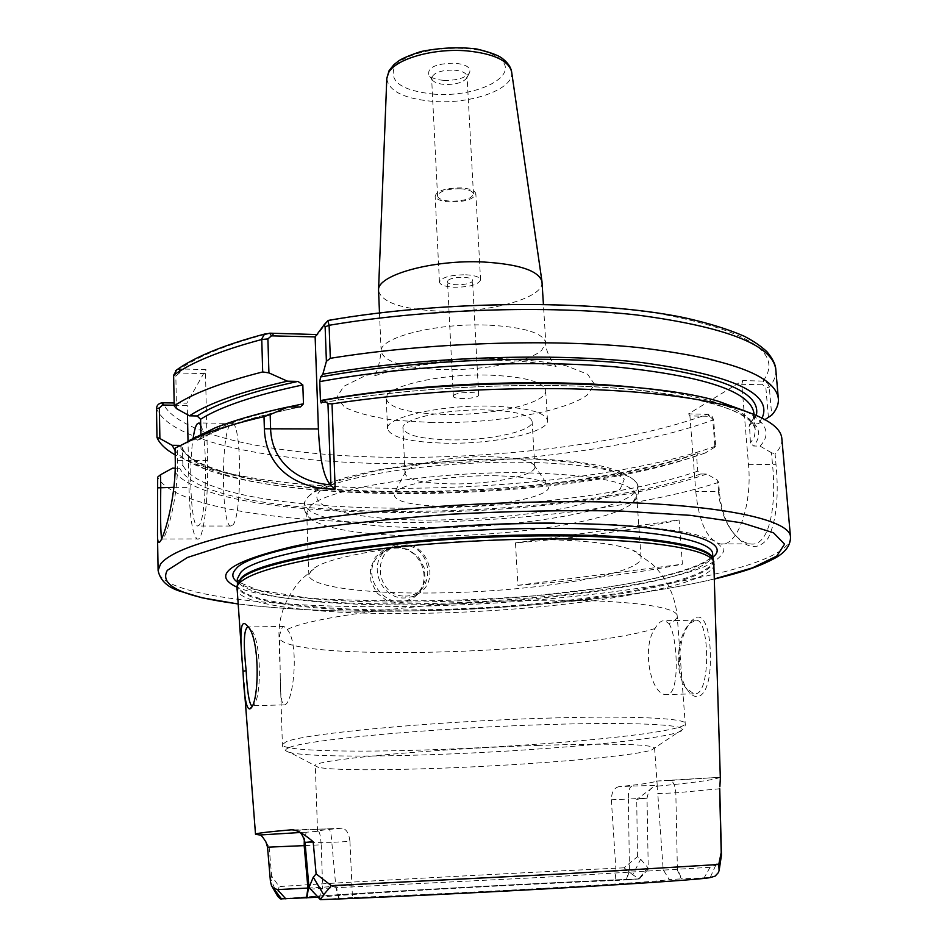 <?xml version="1.0" encoding="UTF-8"?>
<svg xmlns="http://www.w3.org/2000/svg" width="947" height="947" viewBox="0 0 947 947"><rect width="100%" height="100%" fill="white"/><g stroke="black" fill="none" stroke-linecap="round" stroke-linejoin="round"><path stroke-width="0.71" stroke-dasharray="4.74 3.55" d="M453.814 395.301C456.975 391.821 479.182 391.431 478.673 394.863C479.454 398.77 452.974 400.167 453.341 396.189L453.814 395.301M447.967 280.62L447.517 281.709C447.185 286.574 473.334 285.201 472.506 280.395C472.967 276.181 451.032 276.37 447.967 280.62M542.051 282.182C544.111 298.246 488.025 313.256 438.863 311.125C401.978 309.29 381.866 302.495 378.54 290.753M327.851 320.761L317.742 334.587L316.843 334.551M714.926 447.079L705.16 453.033L697.986 453.175L696.542 455.732L697.738 471.156L700.697 473.985L706.817 474.033L717.577 480.247L718.501 491.671L695.785 491.54L689.925 415.946L709.705 416.301L712.689 419.119L714.926 447.079L715.731 446.144L713.612 419.805L712.002 416.183L708.936 414.36L688.599 413.851L742.791 380.576L763.732 381.108L767.579 383.215L769.284 387.098L771.722 415.165M176.734 369.875L180.332 368.963L205.925 369.567L186.784 403.221L174.165 402.984M443.445 80.329C436.283 79.737 431.453 78.045 428.932 75.239C427.002 67.557 435.62 63.52 454.761 63.141C466.705 64.55 471.594 67.876 469.404 73.12C464.752 78.27 456.099 80.673 443.445 80.329M454.122 70.114C462.089 70.895 466.386 72.966 467.049 76.34L466.433 78.423C462.538 82.72 455.27 84.721 444.628 84.449C438.615 83.952 434.555 82.543 432.448 80.199L431.619 78.199C433.324 72.741 440.829 70.042 454.122 70.114M460.42 188.749C468.469 189.353 472.825 191.105 473.453 194.005C471.642 198.752 464.042 201.131 450.665 201.178C442.592 200.586 438.212 198.834 437.538 195.887C439.313 191.176 446.937 188.784 460.42 188.749M450.038 201.983C440.876 201.332 435.904 199.332 435.135 196.005C437.147 190.655 445.8 187.944 461.082 187.897C470.209 188.595 475.134 190.584 475.856 193.863C473.796 199.237 465.178 201.936 450.038 201.983M465.687 274.772C474.909 275.317 479.869 277.045 480.567 279.921C478.448 284.668 469.736 287.107 454.442 287.249C445.197 286.728 440.201 285.011 439.444 282.088C441.515 277.364 450.263 274.926 465.687 274.772M679.082 519.939C630.738 530.474 576.202 538.121 515.476 542.891L517.902 585.317C578.913 580.736 633.756 573.693 682.42 564.187L679.082 519.939L515.476 542.891M517.902 585.317L682.42 564.187M293.629 829.927L328.704 828.838C330.349 829.939 331.379 834.425 331.805 842.309L305.029 842.404M328.479 828.826L342.127 828.223C346.436 829.063 349.041 833.467 349.952 841.445L331.805 842.309L335.936 887.706L545.401 877.218L710.084 867.286L715.743 865.238L721.01 857.864M341.512 828.234C325.519 829.643 317.529 830.661 317.541 831.3L306.272 832.224L304.307 839.018M305.313 845.564L321.211 844.795C320.631 836.781 319.79 832.401 318.666 831.644M265.965 842.025L269.173 847.305L267.539 847.186M656.662 781.038L670.512 780.47C673.281 781.417 675.057 785.537 675.827 792.828L657.786 793.598L656.579 781.026L720.146 777.262L720.336 778.481M670.003 780.482L720.146 777.262M719.744 788.768L675.827 792.828L677.377 868.92L681.686 878.863L669.257 879.562L663.184 869.701L657.786 793.598M720.016 777.238C715.825 779.677 695.205 782.613 658.153 786.069C658.023 785.418 649.275 785.43 631.898 786.105L619.066 786.637C641.261 784.436 653.761 782.565 656.579 781.026M631.898 786.105C629.317 787.241 628.145 791.55 628.394 799.019L647.026 798.143L636.727 799.375L652.779 787.537L658.153 786.069M619.066 786.637C614.165 787.726 611.584 792.106 611.336 799.765L628.394 799.019L629.447 870.423L616.047 871.157C528.071 874.945 347.999 884.77 322.667 887.244L309.089 887.99M721.413 855.484L718.371 872.625M715.743 865.238L710.191 877.549L681.686 878.863M349.952 841.445L352.462 897.507C396.414 895.969 478.093 892.038 547.97 888.049C617.965 884.072 665.563 880.674 669.257 879.562M352.462 897.507L320.382 899.65M309.811 889.138L335.936 887.706L338.695 898.289M270.7 878.875L271.635 875.975L279.152 886.57L277.282 894.524L277.731 896.395M270.44 881.562L270.688 878.875L277.282 894.524M318.133 897.247L319.317 897.176L322.667 887.244L321.211 844.795M269.173 847.305L271.635 875.975M611.336 799.765L616.047 871.157L615.017 880.521C524.141 884.036 350.816 893.708 319.317 897.176M632.774 874.779L624.026 867.819L637.449 856.692L640.669 859.213L647.831 867.57L648.21 869.192L629.447 870.423L626.665 879.87L639.32 878.958L632.774 874.779L640.669 859.213M615.017 880.521L626.665 879.87M637.449 856.692L636.727 799.375M714.322 563.927C714.062 588.288 551.556 612.176 416.041 613.384C320.512 614.852 238.289 605.642 236.655 588.951M679.378 661.775C679.733 642.989 683.971 629.222 692.079 620.474C703.704 608.211 710.996 630.915 710.309 660.225C710.581 690.185 699.49 706.651 687.51 690.043C682.74 683.142 680.029 673.719 679.378 661.775L678.182 661.349C678.786 672.595 681.272 681.378 685.652 687.723L693.82 693.843L695.998 693.737C710.724 691.866 709.528 619.812 696.412 620.226L689.771 623.244C682.432 631.057 678.573 643.759 678.182 661.349M537.718 745.407C612.567 743.182 651.524 744.07 654.578 748.071L651.536 750.012C633.212 756.381 528.982 765.022 440.414 768.23C376.669 770.527 336.055 770.266 318.547 767.461L315.315 765.851C309.302 760.465 428.873 748.947 537.718 745.407M781.855 438.721C782.234 443.764 779.973 448.795 775.072 453.814L775.984 464.302C779.026 496.264 776.433 520.862 768.183 538.097C757.446 551.521 745.206 548.929 731.475 530.344C724.81 519.856 720.797 507.154 719.424 492.239L718.643 482.402C639.462 507.722 509.533 522.815 392.52 522.649C276.122 522.377 172.496 505.935 157.675 477.099M719.424 492.239L718.501 491.671C719.827 506.112 723.674 518.329 730.03 528.343C736.068 537.494 742.708 542.655 749.953 543.838C769.177 547.792 776.753 506.799 772.539 464.906L771.485 452.749L775.072 453.814M771.485 452.749L760.062 446.108L753.587 446.025L750.438 442.995L749.456 424.86L751.693 423.664L758.156 423.771L764.998 419.592M745.49 411.187C766.608 422.22 771.474 433.868 760.062 446.108M396.237 546.739L408.441 549.438L418.456 557.002L424.469 568.33L425.037 580.677L420.054 592.289L410.726 600.28L398.699 603.286L386.53 600.516L376.705 592.727L370.893 581.127L370.407 568.673L375.249 557.227L384.364 549.532L396.237 546.739L396.686 548.053C390.164 548.147 384.494 550.396 379.688 554.776C356.108 575.385 390.046 617.326 414.526 595.9C434.377 581.718 420.764 546.549 396.686 548.053M315.138 336.883L317.742 334.587M200.918 434.105L200.989 437.029L199.793 439.526L189.992 440.13L177.231 447.067L177.491 460.349C178.379 499.27 165.737 538.772 162.458 539.021L161.641 538.736M175.041 448.156L177.231 447.067M668.996 623.611C677.46 636.147 680.242 692.967 667.742 694.471L665.611 694.601C650.684 694.258 641.332 647.44 654.969 628.571C658.189 622.948 661.456 620.321 664.782 620.676L668.996 623.611C674.584 621.031 677.318 618.521 677.212 616.059C677.957 606.471 623.505 599.238 540.299 600.303C435.111 601.167 312.628 616.047 287.166 629.542L283.946 626.417L282.49 626.689L279.756 634.703L280.253 677.626C280.312 693.867 281.46 702.958 283.698 704.888L284.704 704.781C293.606 703.29 299.678 642.776 287.166 629.542M283.946 626.417L247.948 626.961L250.209 628.725C262.248 638.136 261.692 702.781 252.813 705.527L251.926 705.846M525.727 539.364C578.996 539.589 614.615 543.164 632.549 550.089C638.041 552.361 640.882 554.812 641.06 557.428C643.131 574.628 529.101 592.479 432.092 592.988C364.441 593.828 308.923 586.655 308.84 574.841L312.202 569.431L316.535 566.649C339.464 552.859 439.657 539.186 525.727 539.364M706.817 474.033C559.322 525.549 200.918 527.077 172.543 468.173M718.643 482.402L717.577 480.247M174.212 405.233L187.269 405.47L186.784 403.221M715.731 446.144C584.133 493.186 303.289 503.603 193.886 463.367L175.171 454.903M705.16 453.033C580.191 497.447 309.444 507.474 206.446 469.582C191.223 464.018 180.77 457.661 175.088 450.512M179.622 368.987L179.243 373.011L205.511 373.615L205.925 369.567M179.243 373.011L175.846 376.137L176.485 408.571M762.075 418.041L758.156 423.771M695.785 491.54C698.91 522.318 707.078 539.79 720.3 543.933C736.896 547.828 752.486 505.852 748.509 464.669L741.785 384.293L762.69 384.778L763.732 381.108M768.431 417.497L765.874 387.785L762.69 384.778M742.791 380.576L741.785 384.293M689.925 415.946L688.599 413.851M708.356 414.241L709.705 416.301M232.619 525.254C242.053 517.689 241.887 423.652 232.477 423.439L230.05 424.753C220.9 435.738 221.349 524.78 230.618 526.023L232.619 525.254M200.717 425.002C207.949 437.112 206.576 518.743 199.059 525.242L197.26 526.023C190.998 524.981 188.394 467.12 193.129 438.248M205.511 373.615L207.511 460.644C208.624 501.294 202.907 542.82 197.142 538.926C192.584 534.842 189.862 517.666 188.974 487.409L188.015 441.113M187.459 414.703L187.269 405.47M175.231 468.197L179.752 468.232L182.889 465.214L182.416 447.647L179.291 445.386C206.801 505.734 555.463 505.367 699.052 452.962M402.487 543.957C426.789 542.714 440.024 578.25 420.432 592.455L413.152 596.503L404.89 597.971C381.475 599.368 367.531 565.904 385.157 550.846C390.034 546.36 395.81 544.063 402.487 543.957M405.221 596.101C436.827 595.912 434.33 544.892 402.96 545.283C371.342 545.01 373.426 596.657 405.221 596.101M444.83 414.443C408.926 413.342 389.406 408.157 386.269 398.888C383.594 386.85 438.875 373.509 488.936 375.107C524.449 376.586 543.353 381.736 545.661 390.543C547.496 403.244 492.712 415.662 444.83 414.443M490.641 406.109C526.272 407.376 545.223 412.146 547.496 420.409C549.284 432.341 494.287 444.19 446.262 443.208C410.252 442.296 390.685 437.49 387.56 428.802C384.92 417.497 440.426 404.771 490.641 406.109M450.239 439.882C421.178 439.124 405.423 435.241 402.972 428.257C400.901 419.095 445.67 408.891 486.06 409.933C514.86 410.939 530.213 414.786 532.119 421.498C533.623 431.074 489.185 440.71 450.239 439.882M488.616 456.714C513.617 457.259 528.722 459.982 533.93 464.894L534.83 466.883C536.286 475.501 491.588 484.426 452.453 483.905C423.262 483.372 407.459 479.963 405.02 473.689L405.707 471.606C409.933 463.829 451.849 456.099 488.616 456.714M493.505 475.737C523.502 476.294 541.506 479.348 547.496 484.911C557.7 495.044 500.762 507.13 450.251 506.574C410.856 505.887 392.2 501.342 394.307 492.949C399.018 484.13 449.328 475.134 493.505 475.737M308.106 496.867C321.791 482.485 390.922 467.392 469.913 463.32C548.917 459.177 618.959 467.025 633.78 479.916L636.076 482.26C653.643 504.479 532.285 528.414 428.589 527.633C354.521 527.917 295.547 516.245 305.94 499.566L308.106 496.867M310.036 506.479C324.442 489.22 429.831 471.44 521.844 472.731C594.716 474.471 632.998 482.106 636.68 495.624L632.418 503.153C611.632 521.323 513.475 536.251 429.382 536.061C370.052 535.895 330.846 530.521 311.764 519.962L306.733 512.919L310.036 506.479M554.244 523.028L610.685 524.342C644.351 526.437 671.849 529.586 693.192 533.788L715.305 541.068L723.934 549.355C723.295 555.191 716.607 561.038 703.893 566.898C652.625 587.353 525.301 602.47 413.176 603.819C334.374 604.813 263.692 598.954 236.821 587.081M487.137 325.07C435.383 322.963 378.327 337.854 381.156 351.55C384.446 362.121 404.653 368.123 441.776 369.567C482.035 370.75 528.568 362.074 541.648 350.39L545.803 342.921C543.377 332.906 523.821 326.952 487.137 325.07M432.436 422.563L395.278 420.338C373.094 417.319 356.155 412.916 344.436 407.115L336.86 397.184L343.82 386.281L365.4 375.651L399.717 366.678C427.819 361.932 457.531 359.15 488.841 358.345C519.134 358.866 544.88 361.34 566.093 365.767L587.661 374.254L594.621 384.458L587.116 395.112C565.051 411.732 493.92 423.806 432.436 422.563M327.366 321.305L327.804 320.832C433.975 302.129 572.414 299.595 661.136 313.99C749.728 330.953 783.702 353.302 763.069 381.061L762.039 384.766M709.078 416.289L707.729 414.194C631.069 442.521 504.775 458.668 390.993 457.342C277.791 455.898 177.326 435.94 162.777 402.771M179.954 373.035L180.332 368.963C198.29 356.025 228.097 344.092 269.741 333.178M511.652 71.984C514.872 88.9 471.57 104.49 433.063 101.4C404.109 98.784 388.684 91.161 386.802 78.53M434.306 94.191C402.818 90.865 389.43 82.105 394.13 67.947C404.476 47.729 476.957 40.792 498.951 58.087C522.164 74.671 478.614 97.695 434.306 94.191M306.272 832.224L299.785 832.531M710.084 867.286L704.142 877.762M676.856 868.955L681.319 878.875M339.097 898.265L336.516 887.67M321.435 899.449L310.438 889.292M626.322 879.881L628.962 870.459M639.249 879.005L648.103 869.287M647.831 867.57L638.775 878.934C527.692 883.314 325.946 894.56 281.59 899.023M624.026 867.819C511.558 873.134 338.268 882.509 279.152 886.57M790.508 537.304C790.496 572.994 574.675 605.169 398.853 606.518C272.996 608.329 159.309 595.284 158.102 570.449M323.827 324.999L327.212 321.672M775.806 369.65C776.244 375.497 774.066 381.31 769.284 387.098L765.874 387.785M197.651 440.225C217.526 428.091 251.251 417.059 298.826 407.115M200.989 437.029C218.84 426.174 248.019 416.135 288.527 406.938M654.969 628.571C569.999 654.614 279.519 662.521 279.01 636.929L279.756 634.703M547.307 718.134C631.519 715.53 686.303 718.228 685.214 723.544C686.232 732.658 547.875 745.976 431.82 749.74C350.378 752.616 282.289 750.959 282.289 744.662L285.852 741.951C301.631 733.854 432.921 721.342 547.307 718.134M207.511 460.644L177.491 460.349L175.254 459.626M712.689 419.119L713.612 419.805C635.283 448.523 506.254 464.918 389.963 463.699C274.275 462.349 171.265 442.285 156.492 408.678M175.846 376.137L173.621 375.249M748.509 464.669L775.984 464.302M321.554 402.83C421.178 385.192 557.747 380.422 647.476 391.064C737.5 403.955 772.87 422.279 753.587 446.025M637.911 387.678C714.381 397.018 753.54 411.199 755.375 430.234L754.38 436.614L750.438 442.995M749.456 424.86L753.066 418.965L753.942 413.354L753.563 418.089L749.053 426.588M756.31 415.342L751.693 423.664M173.928 487.326L188.974 487.409M431.264 520.116C358.309 520.377 302.424 507.746 320.204 490.925L339.949 480.378L376.326 470.718L425.392 463.296C462.574 459.851 499.022 458.455 534.759 459.117L579.955 462.905L610.791 469.913L624.31 479.075L620.178 489.173L600.138 499.045L567.3 507.71C525.751 515.452 480.413 519.583 431.264 520.116M289.261 747.574C305.029 739.903 434.14 727.864 546.549 724.585C645.452 721.425 699.217 725.509 678.301 732.185C654.993 740.696 534.771 751.137 432.803 754.605C364.903 757.02 306.047 756.464 290.066 752.534C284.55 751.184 284.278 749.539 289.261 747.574M713.162 559.902C718.737 584.701 553.569 609.643 416.088 610.756C318.488 612.236 234.986 602.351 237.389 584.832M713.067 559.582L713.091 559.807C714.583 584.465 551.793 608.767 416.076 609.868C320.228 611.3 237.898 601.783 237.448 584.737L237.448 584.607M415.851 604.766C320.039 606.127 237.756 596.338 237.295 578.96L240.041 582.665L257.56 589.934L309.705 598.326C386.565 602.351 460.94 601.546 532.83 595.923L595.059 588.868C663.551 579.943 713.754 562.992 712.641 554.042C714.168 579.185 551.497 603.772 415.851 604.766M712.89 557.191C686.717 580.866 539.364 600.954 414.739 602.02C330.586 603.085 256.246 595.923 237.377 582.109M714.736 578.842C636.751 597.545 512.055 609.726 400.403 611.135C337.239 611.963 283.046 609.525 237.804 603.831M700.697 473.985C556.599 524.129 207.286 525.455 179.752 468.232M697.738 471.156C555.214 520.98 210.08 522.093 182.889 465.214M696.542 455.732C554.386 507.19 209.713 507.604 182.558 448.464M478.673 394.863L472.506 280.395M453.341 396.189L447.517 281.709M379.487 312.912L381.156 351.55C379.226 365.885 376.634 374.089 373.367 376.16L380.978 373.84C400.605 367.495 439.609 360.748 485.858 360.026L516.849 360.961L533.883 362.654L556.126 366.584C552.444 362.594 545.389 351.586 545.803 342.921L543.412 304.318M466.433 78.423L469.404 73.12M432.448 80.199L428.932 75.239M473.453 194.005L467.049 76.34M437.538 195.887L431.619 78.199M480.567 279.921L475.856 193.863M439.444 282.088L435.135 196.005M342.127 828.223L296.411 830.294L297.772 831.158M652.779 787.549C650.222 788.259 648.304 791.787 647.026 798.143L648.245 868.944M719.104 870.506L719.27 869.559M720.158 862.528L720.785 859.012M663.137 869.725L664.699 872.104M317.588 896.655L320.453 899.603M272.298 886.972L271.54 885.824M648.21 869.192L639.32 878.958M243.864 682.751L242.041 659.005M638.598 878.911C526.982 883.302 328.491 894.536 280.419 898.892M657.242 785.537L654.578 748.071M317.541 831.3L315.315 765.851M199.793 439.526C219.207 427.76 252.6 416.929 299.962 407.032M685.652 687.723L687.51 690.043M689.771 623.244L692.079 620.474M696.412 620.202L664.782 620.676M693.82 693.843L665.611 694.601M250.209 628.725L247.096 625.695M252.813 705.527L250.86 707.729M283.698 704.888L251.973 705.752M651.536 750.012L678.301 732.185C683.509 729.521 685.817 726.645 685.214 723.544L677.212 616.059C675.815 602.647 671.636 590.301 664.687 579.031C656.378 567.431 656.283 568.33 651.998 563.879L632.549 550.089M318.547 767.461L290.066 752.534C286.408 751.823 283.863 749.586 282.431 745.845L280.253 677.626M279.767 661.835L279.01 636.929C278.276 616.142 285.769 596.918 301.466 579.28L316.535 566.649M159.191 542.288L162.458 539.021M206.446 469.582L193.886 463.367M731.475 530.344L730.03 528.343M749.953 543.85L720.3 543.933M754.037 414.384L755.375 430.234C752.368 411.306 700.401 394.485 612.804 387.986C525.1 381.582 408.382 387.583 321.317 402.996M232.477 423.439L199.036 422.93M230.618 526.023L197.26 526.023M161.842 538.997L197.142 538.926M385.157 550.846L379.688 554.776M420.432 592.455L414.537 595.912M547.496 420.409L545.661 390.543M387.56 428.802L386.269 398.888M534.83 466.883L532.119 421.498M405.02 473.689L402.972 428.257M405.707 471.606L394.307 492.949M533.93 464.894L547.496 484.911M307.976 496.997L308.189 496.749C313.043 491.517 320.997 486.663 332.054 482.189L344.755 477.844L375.261 470.41L414.857 464.16L474.897 459.141L537.529 458.822L568.283 460.917C582.204 462.479 594.586 464.492 605.429 466.966C621.777 471.677 627.163 474.589 633.78 479.916M636.076 482.26C638.941 485.006 641.285 494.879 632.418 503.153M311.764 519.962C302.069 512.647 303.383 502.585 305.94 499.566M641.06 557.428L636.68 495.624M308.84 574.841L306.733 512.919M237.815 603.949C263.42 607.098 292.244 609.264 324.265 610.46C366.986 611.963 431.181 611.348 488.167 608.045L531.74 605.038L606.187 597.533C647.31 592.384 683.497 586.193 714.736 578.96M182.416 447.635C187.399 469.404 282.502 492.026 391.679 491.895C501.354 493.032 624.606 478.271 697.986 453.175"/><path stroke-width="1.42" d="M379.487 312.912L378.54 290.042C377.273 274.973 433.181 259.419 483.645 262.011C519.157 264.213 538.594 270.7 541.968 281.472L543.412 304.318M316.843 334.551L269.741 333.178L264.308 334.551L261.751 338.908L262.686 371.934L268.924 372.893L267.894 338.919L271.41 335.854L315.138 336.883L324.253 324.667L325.129 326.845L326.395 361.352L322.82 374.195L320.619 376.953L319.755 381.629L320.441 400.557L321.199 403.02L323.767 400.202L327.958 403.647L330.965 485.669L335.191 489.066L332.018 403.848L327.958 403.647M174.165 402.984L162.115 402.795C158.516 403.446 156.646 405.411 156.492 408.678L156.989 437.455L159.889 438.52L159.356 407.991L162.564 405.02L162.115 402.795M297.772 831.158C300.661 831.88 303.076 835.633 305.029 842.404L313.173 841.729C303.419 833.419 296.056 829.454 291.108 829.832L293.629 829.927M265.965 842.025C262.935 837.148 260.91 834.804 259.892 834.994L255.512 834.307C255.24 833.407 267.113 831.916 291.108 829.832M304.307 839.018L304.176 845.624L305.313 845.564M267.539 847.186L304.176 845.624L307.917 888.061L277.495 889.6L273.281 888.002L271.54 885.824L270.44 881.562M242.041 659.005L236.963 586.584C241.556 575.658 274.606 565.039 336.114 554.741C396.615 545.223 479.466 539.056 551.261 538.914C645.972 538.606 709.22 548.787 713.766 561.595L720.336 778.481L719.862 786.732M721.401 855.484L721.212 852.513L718.761 864.481L719.104 870.494L718.371 872.625L715.092 876.164L710.191 877.549C706.225 878.875 648.813 883.006 562.293 887.943C475.927 892.867 374.408 897.756 320.382 899.65L323.673 894.714L313.279 877.206L309.006 887.505L317.588 896.655M719.27 869.559L721.413 855.484M719.613 788.721L721.212 852.513M323.673 894.714L331.332 885.658L316.12 873.88L313.291 877.206M272.298 886.972L277.731 896.395L280.419 898.892L318.133 897.247M309.089 887.99L307.917 888.061L306.508 897.898M316.12 873.88L313.173 841.729M242.988 671.257C244.089 696.803 246.374 709.35 249.83 708.889C259.585 705.444 260.484 636.384 247.096 625.695C238.845 615.668 240.408 642.208 242.988 671.257L246.149 670.689C243.237 643.285 243.841 628.701 247.948 626.961M330.977 485.657L330.74 484.805C300.495 482.958 271.398 463.592 270.582 428.233L270.179 414.537L264 416.644L264.367 428.79C265.74 471.275 301.051 489.599 335.191 489.066M330.728 484.805C323.921 478.555 319.814 459.934 318.405 428.944L315.138 336.883M332.018 403.848C409.589 392.378 489.303 387.37 571.148 388.826C641.474 390.685 695.631 396.911 733.617 407.518C764.998 416.68 781.074 427.085 781.855 438.721L790.508 537.304C791.349 518.542 710.392 502.005 578.416 501.661C486.628 501.294 379.877 508.941 300.057 521.371C219.006 534.806 172.52 549 160.588 563.938L158.102 570.449L157.498 535.28C157.545 540.346 158.102 542.69 159.191 542.288C162.576 542.051 176.213 500.016 175.254 459.626L175.041 448.156L201.119 435.419C217.81 428.778 238.774 422.528 264 416.644M323.767 400.202C456.3 376.788 644.966 378.551 718.998 401.481L745.49 411.187M161.641 538.736C160.647 533.836 160.351 516.671 160.753 487.243L160.54 474.743L157.675 477.099L157.498 535.28M326.395 361.352L330.325 358.309L329.094 325.295L327.851 320.761M270.179 414.537L288.279 406.926L300.53 406.926L303.478 403.777L302.827 384.932L297.974 381.404L287.438 381.179C241.296 391.644 208.648 403.197 189.483 415.828L176.485 408.571L174.224 405.908C191.886 393.751 221.373 382.434 262.686 371.934M287.438 381.179L268.924 372.893M174.224 405.908L173.621 375.249L176.734 369.875M189.992 440.13L215.028 427.89C233.968 420.326 258.389 413.342 288.279 406.926M189.483 415.828L197.118 415.958L200.586 419.237L200.918 434.105M251.926 705.846L251.618 705.775C249.061 702.982 247.25 691.286 246.149 670.689M160.54 474.743L172.543 468.173L175.231 468.197M162.564 405.02L174.212 405.233M175.171 454.903C165.713 449.565 159.652 443.752 156.989 437.455M175.088 450.512L172.105 445.303L159.889 438.52M330.325 358.309C427.239 342.577 550.029 338.434 638.858 347.585C729.024 358.522 775.522 375.568 778.351 398.699C778.765 404.215 776.552 409.696 771.722 415.165L764.998 419.592M322.82 374.195C421.285 356.794 552.906 352.189 642.717 362.665C733.309 375.284 773.095 393.751 762.075 418.041M193.129 438.248C194.194 431.287 195.437 426.623 196.846 424.244L199.036 422.93L200.717 425.002M188.015 441.113L187.459 414.703M179.291 445.386L172.105 445.303M236.821 587.081C211.276 575.137 229.801 561.666 292.398 546.656C355.658 532.83 462.787 522.933 554.244 523.028M386.802 78.53L388.59 72.67C395.716 58.915 433.513 48.06 466.587 50.854C493.553 53.577 508.563 60.537 511.617 71.759L511.652 71.984M299.785 832.531L259.916 834.982M309.006 887.505L320.382 899.65M281.59 899.023L273.281 888.002M277.495 889.6L285.84 898.904M308.462 888.026L306.875 897.874M331.332 885.658L566.164 873.702L718.761 864.481M318.405 428.944L264.367 428.79M267.894 338.919L261.727 339.511C220.58 350.508 191.211 362.417 173.621 375.249M271.41 335.854L269.741 333.178M272.606 333.261L273.352 335.676M327.366 321.305L324.253 324.667M325.129 326.845L329.094 325.295C425.617 308.923 547.934 304.946 636.502 314.949C726.408 326.857 772.847 345.087 775.806 369.65L775.806 369.65C775.664 364.69 772.752 358.747 767.034 351.834C761.329 346.377 753.753 341.18 744.318 336.268C728.136 329.201 708.001 322.974 683.888 317.6C595.947 299.37 444.427 300.104 328.349 320.394M288.527 406.938L303.478 403.777M200.586 419.237C220.71 406.559 254.79 395.124 302.827 384.932M197.118 415.958C216.922 403.244 250.541 391.727 297.974 381.404M173.928 487.326L157.865 487.847M159.356 407.991L156.492 408.678M162.777 402.771L163.227 405.044M320.441 400.557C415.65 383.062 549.189 377.758 637.911 387.678M319.755 381.629C407.66 365.329 526.473 359.351 614.52 366.773C704.402 375.959 750.876 391.49 753.942 413.354L754.037 414.384M320.619 376.953C413.697 359.884 539.683 354.498 628.772 363.624C719.175 374.752 761.684 391.999 756.31 415.342M237.389 584.832L240.597 579.564C255.654 559.334 412.714 535.434 550.787 535.884C645.12 535.623 708.178 545.886 712.76 558.777L713.162 559.902M713.079 559.606L712.641 554.042C713.316 539.979 649.618 528.248 550.29 528.426C412.407 527.787 255.583 552.018 240.55 572.675L237.295 578.96L237.448 584.536L240.704 578.57C255.761 558.292 412.703 534.345 550.681 534.83C649.512 534.558 713.174 545.874 713.067 559.582M237.377 582.109C231.826 578.084 231.376 573.669 236.04 568.898C250.967 547.615 410.88 522.626 551.58 523.395C670.867 523.241 734.955 539.944 712.89 557.191M237.804 603.831C182.44 596.646 158.93 585.483 167.288 570.366L187.518 557.452L228.369 544.312L288.657 531.977C337.546 524.508 391.549 518.589 450.654 514.245C510.469 511.072 567.241 510.019 620.972 511.06L690.375 515.346L742.034 522.874L773.498 532.794L784.578 544.158L776.741 556.09L752.486 567.845L714.736 578.842M541.968 281.472L511.617 71.759C510.753 66.764 507.355 62.1 501.425 57.755C497.163 54.855 488.972 51.955 476.838 49.019C459.248 46.817 440.604 47.646 420.918 51.529C408.997 55.542 401.433 58.785 398.225 61.247L393.869 64.716L389.11 70.611L386.802 78.293L378.54 290.042M265.953 842.025L267.528 847.174L270.487 882.107M720.785 858.988L720.158 862.516M721.425 854.478L719.744 788.768M255.512 834.271L243.864 682.751M308.971 887.15L305.029 842.404M718.998 401.481L733.617 407.518M324.075 324.75L328.124 320.465M266.154 333.652C224.439 344.672 194.265 357.007 175.621 370.668M215.028 427.89L201.119 435.419M250.86 707.729L249.83 708.889M778.351 398.699L775.806 369.65M237.448 584.607L236.963 586.584M713.079 559.677L713.766 561.595M158.102 570.449C159.996 579.943 166.838 586.714 178.616 590.762L202.019 597.782L237.815 603.949M714.736 578.96C745.739 571.325 759.387 566.27 773.995 558.683C784.945 552.906 790.449 545.78 790.508 537.304"/></g></svg>

